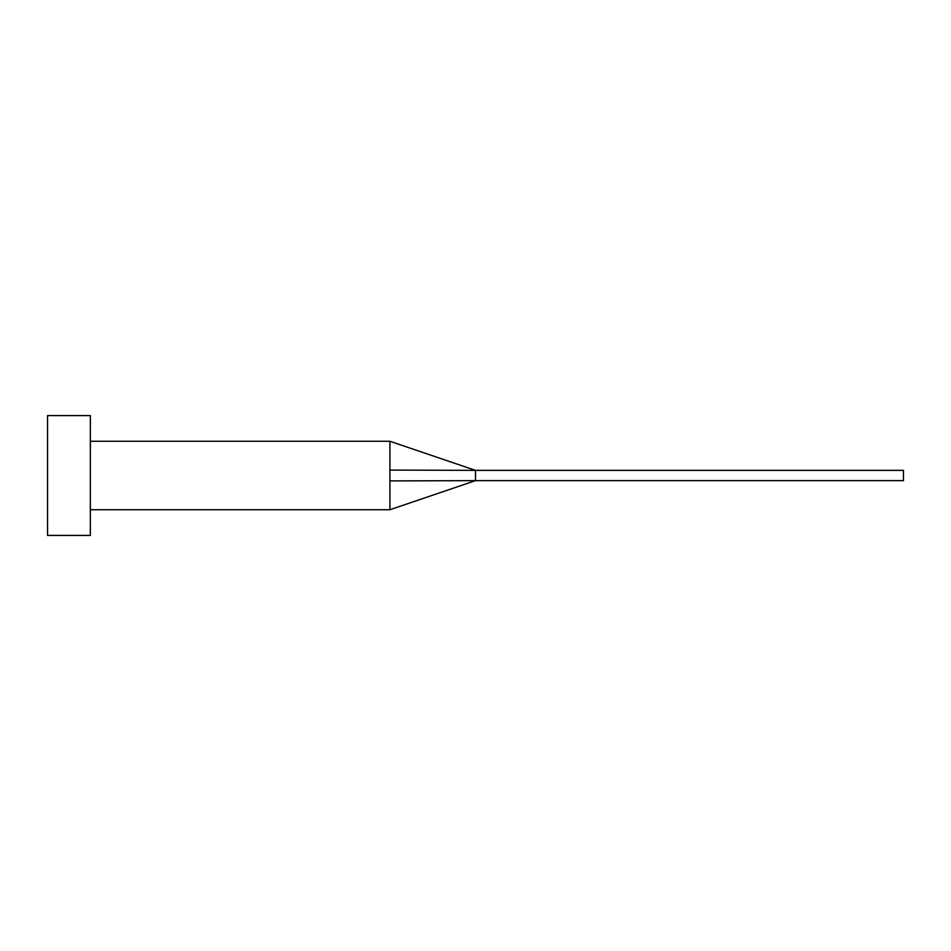 <?xml version="1.0" encoding="UTF-8"?>
<svg xmlns="http://www.w3.org/2000/svg" width="951" height="951" viewBox="0 0 951 951"><rect width="100%" height="100%" fill="white"/><g stroke="black" fill="none" stroke-linecap="round" stroke-linejoin="round"><path stroke-width="1.43" d="M389.91 475.5L389.91 509.736L389.91 480.909L475.5 480.635L475.5 470.365L389.91 470.091L389.91 475.5M90.345 475.5L90.345 535.413L47.55 535.413L47.55 415.587L90.345 415.587L90.345 475.5M90.345 441.264L389.91 441.264L389.91 470.091M389.91 441.264L475.5 470.365L903.45 470.365L903.45 480.635L475.5 480.635L389.91 509.736L90.345 509.736"/></g></svg>
